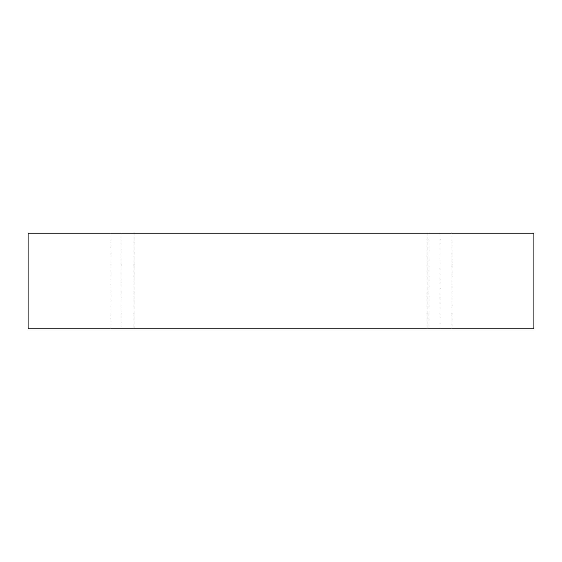 <?xml version="1.0" encoding="UTF-8"?>
<svg xmlns="http://www.w3.org/2000/svg" width="562" height="562" viewBox="0 0 562 562"><rect width="100%" height="100%" fill="white"/><g stroke="black" fill="none" stroke-linecap="round" stroke-linejoin="round"><path stroke-width="0.42" stroke-dasharray="2.81 2.11" d="M28.1 233.153L28.1 328.847L28.1 233.153L533.9 233.153L533.9 328.847L28.1 328.847L533.9 328.847L533.9 233.153L28.1 233.153M439.92 328.847L427.956 328.847L451.876 328.847L427.956 328.847L439.92 328.847L427.956 328.847L439.92 328.847L439.92 233.153L451.876 233.153L427.956 233.153L451.876 233.153L439.92 233.153L451.876 233.153L439.92 233.153L439.92 328.847M122.08 328.847L134.044 328.847L110.124 328.847L122.08 328.847L110.124 328.847L122.08 328.847L122.08 233.153L134.044 233.153L110.124 233.153L134.044 233.153L122.08 233.153L134.044 233.153L122.08 233.153L122.08 328.847M134.044 328.847L134.044 233.153M110.124 328.847L110.124 233.153M451.876 328.847L451.876 233.153M427.956 328.847L427.956 233.153"/><path stroke-width="0.84" d="M533.9 233.153L28.1 233.153L28.1 328.847L533.9 328.847L533.9 233.153L533.9 328.847L28.1 328.847L28.1 233.153L533.9 233.153"/></g></svg>
